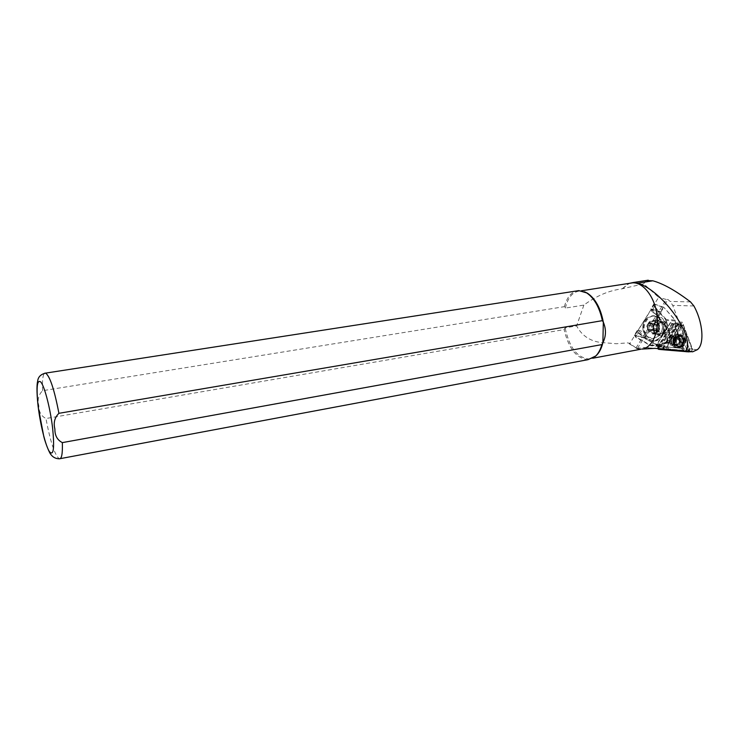 <?xml version="1.0" encoding="UTF-8"?>
<svg xmlns="http://www.w3.org/2000/svg" width="739" height="739" viewBox="0 0 739 739"><rect width="100%" height="100%" fill="white"/><g stroke="black" fill="none" stroke-linecap="round" stroke-linejoin="round"><path stroke-width="0.55" stroke-dasharray="3.69 2.77" d="M681.413 341.501C681.016 347.884 672.12 347.071 672.924 340.697C673.34 334.277 682.236 335.146 681.413 341.501M673.238 340.734C673.257 343.367 674.393 344.78 676.628 344.993C678.494 344.725 679.603 343.524 679.954 341.372C679.935 338.73 678.799 337.307 676.536 337.113C674.689 337.39 673.589 338.591 673.238 340.734M663.936 348.78L663.567 347.81L678.633 323.978L688.757 350.129L688.221 350.997L664.038 349.224M663.474 349.141L663.326 347.469L677.885 323.968L679.723 324.153L689.45 349.88L688.36 351.644L664.315 349.445M667.511 340.273C666.707 346.6 675.566 347.413 675.954 341.076C676.767 334.767 667.917 333.908 667.511 340.273M675.649 341.03C675.289 343.173 674.19 344.374 672.333 344.633C670.107 344.429 668.98 343.016 668.961 340.402C669.312 338.277 670.402 337.076 672.241 336.799C674.495 336.993 675.622 338.407 675.649 341.03M657.775 347.598L672.435 323.673L674.264 323.858L683.944 349.39L682.864 351.145L658.717 348.937L657.775 347.598M658.486 347.663L673.534 323.71L683.63 350.323L658.976 348.328L658.486 347.663M662.966 349.094L663.04 347.238L677.598 323.728L678.688 323.026L680.046 323.978L689.773 349.695L689.062 351.893M657.618 348.605L657.682 346.757L672.157 323.442L673.238 322.74L674.587 323.691L684.268 349.205L682.984 351.552L658.68 349.353M661.128 346.452L673.017 327.266L681.007 348.291L661.128 346.452L658.458 348.014M673.534 323.71L673.017 327.266M683.63 350.323L681.007 348.291M678.467 327.589L686.494 348.771L666.495 346.924L678.467 327.589L678.633 323.978M663.474 348.466L666.495 346.924M688.776 350.785L686.494 348.771M658.523 323.59C655.521 328.181 656.371 331.211 661.072 332.689L663.382 331.756C666.384 327.137 665.516 324.107 660.786 322.657L658.523 323.59M658.782 323.599C655.779 328.19 656.629 331.229 661.331 332.707L663.64 331.765C666.643 327.146 665.774 324.116 661.045 322.675L658.782 323.599M647.697 328.883L649.886 332.467L654.181 334.25C659.151 332.772 660.74 329.289 658.948 323.821L656.768 321.419L653.064 320.218L648.722 323.082L647.697 328.883C646.967 323.885 648.768 321.003 653.11 320.218M663.714 332.67L660.869 333.825C655.096 332.005 654.052 328.273 657.738 322.638L660.509 321.502C666.329 323.266 667.4 326.989 663.714 332.67M658.172 322.989C652.749 327.072 658.615 336.892 663.742 332.347C669.128 328.273 663.317 318.472 658.172 322.989M675.917 324.541L674.892 320.005L663.816 307.322L674.919 319.682L675.917 324.541L673.848 324.43L670.328 322.629L672.61 335.682L668.444 342.896L656.066 345.603L662.772 345.76L659.299 346.48L644.611 338.129L644.861 337.686L658.828 345.907L662.772 345.76M671.104 338.129L669.442 340.799L671.104 338.129M654.819 323.423L659.29 320.532L663.733 322.343C667.529 328.107 666.421 332.217 660.407 334.684L656.075 332.892C653.415 330.194 652.999 327.044 654.819 323.423M654.8 322.971C652.186 330.139 654.126 334.416 660.629 335.783L666.116 332.301C668.73 325.058 666.735 320.8 660.158 319.507L654.8 322.971M654.237 322.943C651.622 330.102 653.572 334.37 660.066 335.746L665.553 332.254C668.158 325.031 666.172 320.772 659.594 319.479L654.237 322.943M682.919 341.538C682.836 337.058 680.878 334.665 677.044 334.351C673.857 334.85 671.973 336.947 671.409 340.651C671.483 345.095 673.423 347.496 677.201 347.838C680.434 347.385 682.346 345.279 682.919 341.538M673.201 340.79L676.25 337.4L677.367 337.584L679.4 341.27L677.451 344.365L676.333 344.66C674.291 344.476 673.247 343.182 673.201 340.79M673.811 340.836L676.675 337.64L677.737 337.815L679.649 341.289L677.811 344.208L676.758 344.485C674.836 344.309 673.848 343.099 673.811 340.836M680.859 341.381C677.718 347.164 675.058 346.961 672.887 340.771C676.046 334.979 678.698 335.192 680.859 341.381M667.049 349.464L666.837 346.702L680.286 324.957L681.663 324.07L683.363 325.271L692.341 349.067L691.621 351.709M663.991 349.187L663.779 346.434L677.183 324.791L678.559 323.904L680.249 325.095L689.21 348.79L687.593 351.746L665.026 349.695M667.964 347.857L668.758 348.984L691.214 351.043L692.12 349.565L683.122 325.742L681.589 325.594L667.964 347.857M657.414 329.899L658.578 327.063L657.073 324.532L654.385 324.837L655.678 323.784L658.467 325.271L658.689 328.855L656.13 330.943L653.331 329.465L653.1 325.881L654.385 324.837L653.221 327.673L654.726 330.204L657.414 329.899M653.11 324.966L650.329 323.488L647.78 325.566L648.001 329.123L650.782 330.592L653.331 328.513L653.11 324.966L658.467 325.271M652.204 330.102L653.054 329.086L652.925 324.624C651.641 323.082 650.172 322.86 648.528 323.959C646.283 328.837 647.512 330.878 652.204 330.102M647.105 317.899L644.657 320.708C642.052 325.557 642.191 330.213 645.082 334.684C647.133 337.335 649.72 338.61 652.823 338.527L658.144 336.393C666.245 330.407 661.654 314.528 652.149 315.821L647.105 317.899M659.354 318.158L656.943 316.56C653.913 315.414 651.041 316.015 648.325 318.343C642.838 324.707 642.634 330.869 647.734 336.808L653.174 338.545L658.357 336.411C663.604 330.398 663.936 324.319 659.354 318.158L652.74 315.849L647.697 317.927C642.006 324.403 642.025 330.693 647.734 336.808M691.15 351.662L692.609 349.298L682.374 322.204L665.59 349.325M643.651 283.794L622.155 288.82C609.047 290.473 596.29 295.896 583.875 305.087L565.344 308.089L564.411 306.657L42.594 390.7C38.53 394.737 37.273 399.688 38.825 405.563C38.77 411.743 41.144 416.066 45.947 418.514L564.153 329.585L565.123 327.857L576.623 325.89C581.611 335.284 589.473 340.79 600.216 342.425L616.326 343.727L627.697 342.878L629.813 343.45L658.652 297.346L643.651 283.794L646.219 280.515M641.905 349.076L637.073 348.688L629.813 343.45M637.969 348.965L627.697 342.878M635.946 348.051L666.255 299.471L667.964 299.498L670.107 301.438L672.739 305.373L679.039 322.028L682.374 322.204M666.255 299.471L658.652 297.346M636.704 348.457L643.087 347.469L654.763 348.337M622.155 288.82L628.039 283.952L629.997 283.24M565.344 308.089C567.848 297.447 572.697 291.757 579.884 291.009L584.475 291.757M595.846 355.93L588.918 358.951C577.233 357.768 569.298 347.404 565.123 327.857M622.801 288.413L629.351 283.342M583.875 305.087L576.623 325.89M588.05 359.662C576.623 358.637 568.651 348.614 564.153 329.585M564.411 306.657C566.656 298.066 570.619 292.847 576.3 291.009M662.31 349.03L679.039 322.028M637.387 348.522L667.964 299.498M647.78 325.566L653.1 325.881M650.329 323.488L655.678 323.784M648.001 329.123L653.331 329.465M650.782 330.592L656.13 330.943M653.331 328.513L658.689 328.855M672.601 335.589L667.853 343.266M670.051 335.589L670.07 336.744L669.645 335.746L665.451 343.016L666.578 342.379L650.597 345.252L635.466 336.688L634.441 334.998L644.861 337.686L648.112 333.224L638.274 330.157L651.161 309.558L661.072 312.44L648.112 333.224M634.45 335.044L635.642 337.215L650.616 345.713L665.451 343.016M644.611 338.129L634.653 335.589M672.61 335.672L670.024 335.488L666.07 319.257L654.736 306.685L654.394 304.034L653.775 304.089L650.93 308.754L660.869 317.502C667.206 318.851 666.098 341.039 654.144 340.975L647.65 338.711L637.775 330.259L637.249 330.499L637.969 332.661L638.533 332.495L635.642 337.215L638.108 332.818L645.59 338.905C648.103 340.891 650.893 341.621 653.941 341.095C661.229 338.961 664.481 333.742 663.687 325.419L659.188 317.077L651.78 310.953L654.264 306.971L665.599 319.553L669.617 335.663M661.072 312.44L660.98 311.84L651.096 308.976L651.789 311.295L659.206 317.428L663.557 325.511C664.278 333.511 661.128 338.573 654.117 340.707L651.743 345.492M665.239 342.739L667.917 343.256M660.98 311.84L663.677 307.507L653.83 304.062M654.394 304.034L663.816 307.322M653.775 304.089L654.126 306.805L654.736 306.685L651.715 311.267L659.188 317.077M666.717 321.41L663.493 325.493C664.075 333.76 660.943 338.832 654.098 340.707L645.59 338.905M663.557 325.511L659.133 317.391L660.869 317.502M650.93 308.754L651.789 311.295L650.985 308.542M667.834 336.559L663.446 336.236L665.765 332.495L670.171 332.79L667.834 336.559L667.991 337.714L665.719 337.547L663.446 336.236M665.765 332.495L670.171 332.79M651.096 308.976L651.161 309.558M638.274 330.157L647.586 333.317M671.169 332.587L675.843 325.04M673.848 324.43L668.897 332.43M665.719 337.547L660.74 345.584M637.249 330.499L634.441 334.998M663.299 345.289L667.991 337.714M685.727 341.843C685.7 337.991 684.037 335.931 680.758 335.645C678.079 336.051 676.481 337.815 675.963 340.919C675.991 344.743 677.635 346.813 680.887 347.118C683.593 346.739 685.21 344.984 685.727 341.843M685.293 341.723C684.85 344.605 683.39 346.231 680.905 346.6C677.968 346.342 676.462 344.494 676.397 341.039C676.85 338.166 678.31 336.541 680.785 336.171C683.732 336.421 685.238 338.277 685.293 341.723M684.24 341.64L684.231 341.741C683.621 345.446 681.718 347.515 678.513 347.958C674.725 347.607 672.795 345.205 672.712 340.753L672.721 340.651C673.331 336.993 675.206 334.924 678.365 334.444C682.199 334.749 684.157 337.15 684.24 341.64M684.12 341.63C683.732 349.769 672.379 348.937 673.303 340.799C673.719 332.624 685.062 333.538 684.12 341.63M683.667 341.603C683.224 344.476 681.755 346.101 679.27 346.471L677.663 346.203C675.668 345.242 674.698 343.478 674.772 340.919L677.552 336.476L679.15 336.042C682.097 336.3 683.603 338.148 683.667 341.603M684.887 341.797C684.85 337.252 682.891 334.813 679.012 334.49C675.852 334.97 673.968 337.039 673.368 340.707C673.395 345.215 675.335 347.644 679.159 348.014C682.365 347.57 684.268 345.492 684.887 341.797M684 341.714C683.972 337.871 682.319 335.802 679.039 335.524C676.361 335.931 674.772 337.686 674.254 340.79C674.282 344.605 675.917 346.665 679.169 346.97C681.875 346.591 683.483 344.836 684 341.714M658.606 347.367L657.978 346.997M677.598 323.728L672.157 323.442M680.046 323.978L674.587 323.691M663.04 347.238L657.682 346.757M688.323 352.06L682.827 351.552M689.773 349.695L684.268 349.205M673.072 324.051L672.435 323.673M658.976 348.328L658.717 348.937M683.122 350.535L682.864 351.145M679.021 324.412L679.723 324.153M688.757 350.129L689.45 349.88M688.221 350.997L688.36 351.644M654.791 320.393L650.302 321.585C647.687 324.107 647.05 327.128 648.389 330.666M652.565 334.074L657.036 332.864C659.641 330.351 660.269 327.331 658.948 323.821M657.082 332.227C660.74 326.601 659.678 322.906 653.895 321.16L651.151 322.287C647.484 327.867 648.519 331.562 654.255 333.363L657.082 332.227M663.003 321.742L656.768 321.419M671.28 340.642C671.853 336.938 673.728 334.841 676.924 334.342C680.748 334.656 682.707 337.049 682.799 341.529C682.217 345.27 680.305 347.376 677.072 347.829C673.294 347.478 671.363 345.085 671.28 340.642M669.22 340.476L672.25 337.113C674.301 337.28 675.344 338.564 675.391 340.956L672.333 344.328C670.301 344.143 669.266 342.859 669.22 340.476M671.104 338.222C672.869 337.917 673.811 338.795 673.94 340.845C672.361 343.958 670.883 343.94 669.525 340.781M673.866 340.845L676.739 337.649C678.679 337.806 679.668 339.025 679.714 341.289L676.822 344.494C674.892 344.319 673.913 343.099 673.866 340.845M680.194 341.326C677.645 346.028 675.483 345.861 673.728 340.836C676.287 336.134 678.439 336.3 680.194 341.326M671.372 340.651C671.797 332.356 683.307 333.289 682.356 341.492C681.958 349.741 670.449 348.9 671.372 340.651M668.352 349.584L668.758 348.984M648.362 323.682C644.473 326.601 648.685 333.631 652.371 330.379C656.241 327.46 652.057 320.44 648.362 323.682M697.283 349.704L692.609 349.298M42.594 390.7C42.123 380.419 42.825 374.59 44.709 373.213M690.503 301.9L670.107 301.438M655.013 348.365L645.886 347.524M60.256 458.642L59.388 458.799C54.935 455.677 50.455 442.245 45.947 418.514M693.893 305.964L672.739 305.373M683.122 325.742L683.363 325.271L680.249 325.095M677.183 324.791L681.589 325.594M663.779 346.434L668.13 347.348M692.12 349.565L692.341 349.067L689.21 348.79M691.214 351.043L690.799 351.635M690.522 352.032L687.399 351.736M649.71 345.104L658.828 345.907M650.597 345.252L659.733 346.055M674.892 320.005L665.599 319.553M675.307 320.929L666.015 320.467M647.65 338.711L646.015 338.591L638.533 332.495L637.803 330.278M670.485 322.573L656.167 345.63M670.291 323.192L656.463 345.482M672.093 336.882L670.07 336.744L666.578 342.379L668.592 342.545M656.075 332.892L649.886 332.467M656.805 333.483L650.606 333.058M663.733 322.343L657.488 322.019M683.418 341.575C683.067 348.651 673.211 347.93 674.014 340.855C674.374 333.751 684.231 334.545 683.418 341.575M674.642 340.91L677.377 336.55C681.025 335.598 683.021 337.27 683.363 341.575C682.596 345.252 680.637 346.757 677.487 346.092C675.52 345.141 674.578 343.413 674.642 340.91M676.628 344.993L672.333 344.633M678.688 323.026L673.238 322.74M688.48 352.06L682.984 351.552M676.536 337.113L672.241 336.799M660.869 333.825L654.255 333.363L656.943 332.254C660.897 327.359 659.881 323.654 653.895 321.16L660.509 321.502M672.416 336.485L668.444 342.896M659.29 320.532L653.064 320.218M660.066 335.746L660.629 335.783M677.044 334.351L676.924 334.342C673.709 334.822 671.816 336.919 671.234 340.642C671.326 345.095 673.275 347.487 677.072 347.829L677.201 347.838M676.25 337.4L672.25 337.113L669.054 340.467C669.1 342.822 670.19 344.106 672.333 344.328L676.333 344.66M676.758 344.485L676.822 344.494C674.91 344.457 673.94 343.247 673.922 340.845C674.439 338.665 675.381 337.603 676.739 337.649L676.675 337.64M644.657 320.708C642.062 325.483 642.2 330.148 645.082 334.684M652.149 315.821L656.943 316.56M636.473 348.605L637.073 348.688M651.835 348.263L643.087 347.469M588.918 358.951L592.807 358.221M579.884 291.009L581.307 290.787M628.039 283.952L628.621 283.647M692.739 351.801L691.307 351.672M690.716 352.032L687.593 351.746M681.663 324.07L678.559 323.904M635.466 336.688L635.642 337.215M659.594 319.479L660.158 319.507M654.098 340.707L652.786 340.864L654.144 340.975M670.328 322.629L656.066 345.603M659.299 346.48L650.616 345.713M660.407 334.684L654.181 334.25M677.552 336.476L678.864 336.143C681.792 336.457 683.252 338.268 683.224 341.566C682.734 344.448 681.321 346.037 678.984 346.332L677.663 346.203M680.758 335.645L679.039 335.524M679.012 334.49L678.365 334.444M680.905 346.6L679.27 346.471M680.785 336.171L679.15 336.042M679.159 348.014L678.513 347.958M680.887 347.118L679.169 346.97"/><path stroke-width="1.11" d="M664.315 349.445L663.474 349.141M689.062 351.893L664.038 349.843L662.966 349.094M664.038 349.843L658.68 349.353L657.618 348.605M691.621 351.709L667.049 349.464M668.352 349.584L663.991 349.187M646.219 280.515L652.87 280.802C663.234 283.656 675.779 290.695 690.503 301.9L693.893 305.964C703.103 322.463 704.6 344.651 697.283 349.704L692.655 351.801L655.013 348.365L641.905 349.076C652.26 347.912 659.419 331.903 656.897 314.287C654.523 296.653 643.106 282.178 632.639 282.834L629.997 283.24M584.475 291.757L587.533 293.254C595.431 298.685 600.696 308.32 603.32 322.139L602.885 342.776L601.869 344.596L62.344 442.615C57.263 440.028 54.788 435.502 54.889 429.026C53.291 422.791 54.631 417.553 58.917 413.313L602.368 320.652L603.32 322.139C606.294 329.243 606.146 336.116 602.885 342.776C601.444 348.669 599.098 353.057 595.846 355.93L588.05 359.662L60.256 458.642M654.763 348.337L692.655 351.801M629.351 283.342L633.258 282.52L637.84 283.139C663.594 291.295 696.101 338.499 685.533 351.154M601.869 344.596C600.373 349.926 598.11 353.935 595.08 356.614M576.3 291.009L578.868 290.612L586.627 292.893C594.267 298.094 599.514 307.35 602.368 320.652M38.216 406.903C36.109 386.996 37.042 378.765 41.005 382.211C44.802 387.19 50.372 409 52.608 428.038C54.621 448.591 53.541 456.434 49.365 451.566C45.513 445.552 40.396 424.916 38.216 406.903M44.709 373.213L45.541 373.121C49.827 375.92 54.289 389.314 58.917 413.313M62.344 442.615C62.686 453.607 61.697 459.011 59.388 458.799C55.905 458.734 53.162 457.423 51.176 454.864C49.319 453.256 45.181 442.402 43.786 436.453L38.169 406.829M637.84 283.139L652.87 280.802M578.868 290.612L45.541 373.121C40.747 374.294 38.123 376.955 37.671 381.084C37.052 383.338 36.294 389.859 38.114 406.404M592.807 358.221L640.852 349.224M581.307 290.787L632.639 282.834M587.533 293.254L586.627 292.893M633.258 282.52L648.26 280.192"/></g></svg>
